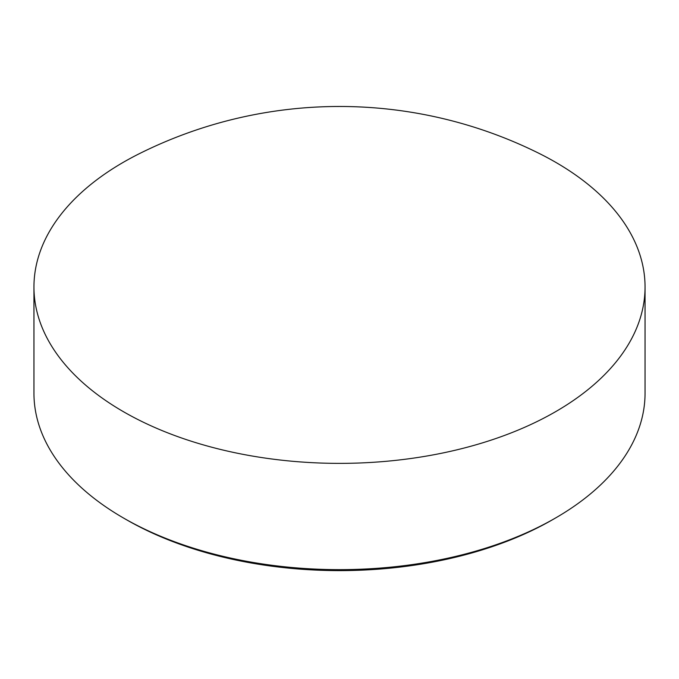 <?xml version="1.0" encoding="UTF-8"?>
<svg xmlns="http://www.w3.org/2000/svg" width="679" height="679" viewBox="0 0 679 679"><rect width="100%" height="100%" fill="white"/><g stroke="black" fill="none" stroke-linecap="round" stroke-linejoin="round"><path stroke-width="1.02" d="M555.558 517.984L552.681 519.647A301.476 174.053 180 0 1 126.328 519.647L123.442 517.984A305.55 176.404 0 0 0 555.558 517.984A305.55 176.404 0 0 0 645.05 393.243L645.05 286.962A305.55 176.404 0 0 0 555.558 162.23A305.55 176.404 0 0 0 538.778 153.242A447.945 447.945 0 0 0 140.222 153.242A305.55 176.404 0 0 0 33.95 286.962A305.55 176.404 0 0 0 123.442 411.703A305.55 176.404 0 0 0 456.432 449.948A305.55 176.404 0 0 0 645.05 286.962M33.95 286.962L33.95 393.243A305.55 176.404 0 0 0 123.442 517.984L126.319 519.647A301.476 174.053 180 0 1 126.319 519.647L126.319 519.647"/></g></svg>
